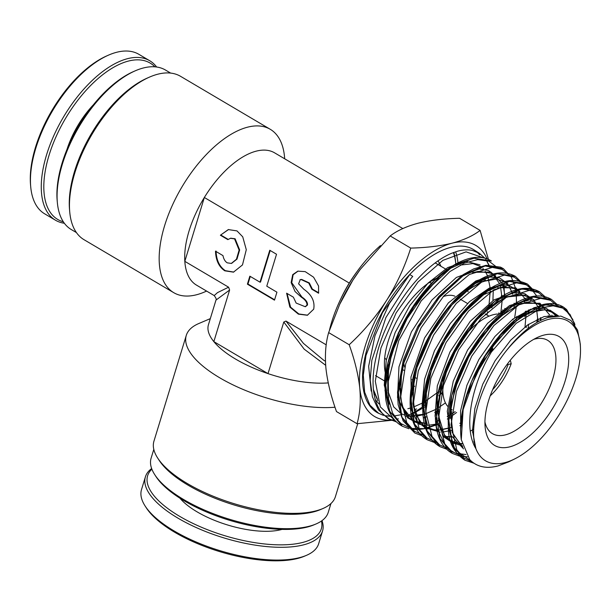 <?xml version="1.0" encoding="UTF-8"?>
<svg xmlns="http://www.w3.org/2000/svg" width="611" height="611" viewBox="0 0 611 611"><rect width="100%" height="100%" fill="white"/><g stroke="black" fill="none" stroke-linecap="round" stroke-linejoin="round"><path stroke-width="0.92" d="M380.477 245.576A90.359 44.496 120.6 0 0 357.947 270.345A90.359 44.496 120.6 0 0 339.632 301.353A90.359 44.496 120.6 0 0 331.712 321.936A90.359 44.496 120.6 0 0 329.497 330.07M385.869 374.948A58.732 28.923 120.6 0 0 386.71 375.085M384.716 357.794A44.725 22.027 120.6 0 0 386.358 359.68M315.979 523.986L314.008 524.826A90.81 34.774 -163 0 1 307.241 527.072A90.81 34.774 -163 0 1 223.191 518.273A90.81 34.774 -163 0 1 155.935 476.504L154.766 474.701A92.62 35.461 17 0 0 223.359 517.303A92.62 35.461 17 0 0 309.09 526.277A92.62 35.461 17 0 0 315.979 523.986A92.62 35.461 17 0 0 328.244 512.369L330.948 503.54M153.796 449.375L151.1 458.204A92.62 35.461 17 0 0 154.766 474.701M322.845 508.566L320.378 509.62A92.62 35.461 -163 0 1 313.481 511.911A92.62 35.461 -163 0 1 227.758 502.929A92.62 35.461 -163 0 1 159.166 460.335L157.699 458.074A94.881 36.332 17 0 0 227.964 501.715A94.881 36.332 17 0 0 315.78 510.911A94.881 36.332 17 0 0 322.845 508.566A94.881 36.332 17 0 0 335.408 496.659L357.718 423.69M335.011 407.232A94.881 36.332 -163 0 1 233.234 384.999A94.881 36.332 -163 0 1 186.279 335.408L153.941 441.18A94.881 36.332 17 0 0 157.699 458.074M229.621 290.019L213.842 341.625A76.81 29.412 -163 0 1 208.443 324.731L215.973 300.1L229.621 290.019L228.598 287.201L217.485 292.623L214.217 295.587C216.073 298.099 216.661 299.604 215.973 300.1M186.279 335.408A94.881 36.332 -163 0 1 198.842 323.509L210.314 318.629M328.252 382.914A76.81 29.412 -163 0 1 268.015 373.619L213.842 341.625A76.81 29.412 17 0 0 268.015 373.619L283.794 322.012L304.148 349.125L325.671 365.309M57.342 202.44L57.174 200.614A90.81 44.718 -59.4 0 1 133.328 71.655L135.008 70.914A92.62 45.611 120.6 0 0 57.342 202.44A92.62 45.611 120.6 0 0 71.296 229.553L76.451 232.592M170.645 73.091L165.489 70.044A92.62 45.611 120.6 0 0 143.409 67.974A92.62 45.611 120.6 0 0 135.008 70.914M69.73 211.918L69.532 209.634A92.62 45.611 -59.4 0 1 147.198 78.116L149.298 77.192A94.881 46.719 120.6 0 0 69.73 211.918A94.881 46.719 120.6 0 0 84.028 239.695L173.761 292.684A94.881 46.719 -59.4 0 1 171.92 206.289A94.881 46.719 -59.4 0 1 247.631 127.164A94.881 46.719 -59.4 0 1 270.245 129.288A94.881 46.719 -59.4 0 1 284.543 157.058L284.703 158.807M270.245 129.288L180.52 76.299A94.881 46.719 120.6 0 0 157.898 74.175A94.881 46.719 120.6 0 0 149.298 77.192M402.817 228.56L274.606 152.842A76.81 37.821 120.6 0 0 256.292 151.131A76.81 37.821 120.6 0 0 204.341 197.483A76.81 37.821 120.6 0 0 184.82 261.348A76.81 37.821 120.6 0 0 196.49 285.116L214.247 295.602M206.594 291.08L204.983 291.791A94.881 46.719 -59.4 0 1 196.375 294.8A94.881 46.719 -59.4 0 1 173.761 292.684M305.462 306.63L307.478 305.042C307.784 302.384 305.928 299.718 301.926 297.053L301.376 297.19C305.385 299.856 307.234 302.521 306.928 305.179L305.195 306.707L296.136 303.056L293.387 297.183L286.612 293.188L289.858 307.081L298.382 314.138L307.364 315.253L313.703 309.181C315.047 301.452 311.755 294.792 303.82 289.209L298.596 283.825L300.284 279.639M228.59 229.515L220.388 235.227L228.315 229.576L236.999 230.905L242.735 236.831L246.286 249.716L242.483 264.93L233.478 272.147L224.802 270.818C218.937 266.885 215.836 260.339 215.5 251.19L222.969 255.604C223.664 259.072 225.085 261.477 227.239 262.837L231.325 263.425L236.434 259.263L239.115 250.075L234.563 238.886L230.469 238.298L227.85 239.634L220.388 235.227M216.05 251.052C216.386 260.202 219.486 266.747 225.344 270.681L233.753 272.071M231.6 263.349L236.976 259.125L239.657 249.937L235.105 238.748L230.744 238.229M323.731 360.253L303.43 343.374L285.963 321.073L283.794 322.012M285.963 321.073L326.213 344.841M228.598 287.201L184.82 261.348L204.341 197.483L349.263 283.061A76.81 37.821 -59.4 0 1 356.335 272.537L357.947 270.345M300.551 279.555L301.658 279.426L309.303 282.924L312.358 289.079L311.809 289.217L318.583 293.219L318.568 286.017L313.603 277.218L305.202 271.628L297.832 271.147L292.715 274.66L291.149 282.595L295.06 291.539L301.376 297.19M311.809 289.217L308.761 283.061L301.116 279.571L300.001 279.693M276.928 292.18L274.492 300.161L247.402 284.168L249.838 276.18L259.996 282.183L269.764 250.25L276.531 254.252L266.77 286.177L276.928 292.18M228.193 239.382L220.93 235.09M287.048 293.44L290.576 307.165L298.871 313.978L307.639 315.177M298.107 271.085L293.12 274.736L291.73 282.687L301.926 297.053M312.358 289.079L318.698 292.822M274.606 299.772L247.944 284.023L247.402 284.168M247.944 284.023L250.266 276.432M270.184 250.502L260.546 282.045L259.996 282.183M339.632 301.353L340.778 298.894A76.81 37.821 -59.4 0 1 349.263 283.061M431.702 283.137A44.725 22.027 120.6 0 0 429.136 282.572M490.182 395.897A44.725 22.027 120.6 0 0 511.186 363.728L510.544 361.025L509.948 360.673M511.186 363.728L508.161 364.492A39.761 19.575 -59.4 0 1 492.634 389.658M508.161 364.492L507.176 364.286M453.82 252.412A90.359 44.496 -59.4 0 1 455.676 262.44L455.791 263.7M455.783 263.7A88.557 43.602 120.6 0 0 453.415 252.564M440.89 266.259A68.226 33.597 120.6 0 0 437.957 260.905M411.944 379.691A54.219 26.701 120.6 0 0 412.669 379.492M443.212 296.61A45.183 22.248 -59.4 0 1 445.564 295.877A45.183 22.248 -59.4 0 1 454.89 296.175M543.897 335.103A63.254 31.146 -59.4 0 1 565.053 381.241A63.254 31.146 -59.4 0 1 509.727 446.855A63.254 31.146 -59.4 0 1 485.119 426.929A63.254 31.146 -59.4 0 1 538.161 337.112A63.254 31.146 -59.4 0 1 543.897 335.103M484.943 421.972A54.219 26.701 120.6 0 0 492.474 433.665A54.219 26.701 120.6 0 0 505.396 434.879A54.219 26.701 120.6 0 0 548.663 389.665A54.219 26.701 120.6 0 0 547.609 340.296A54.219 26.701 120.6 0 0 534.686 339.082A54.219 26.701 120.6 0 0 533.739 339.342M497.423 314.016A54.219 26.701 120.6 0 0 493.375 314.688A54.219 26.701 120.6 0 0 462.993 338.25M467.606 289.721A63.704 31.367 -59.4 0 1 468.079 291.898M414.716 386.244A63.704 31.367 -59.4 0 1 412.807 387M455.653 251.785A90.81 44.718 -59.4 0 1 457.96 262.875M580.45 347.46L580.305 344.161L577.54 330.032L570.873 320.416L560.799 316.086L548.09 317.43C535.488 321.455 522.711 331.139 509.742 346.483L506.733 350.225C481.605 381.34 467.873 425.287 475.862 448.543L475.908 448.695A81.11 39.936 120.6 0 0 504.907 462.634A81.11 39.936 120.6 0 0 514.607 458.96A81.11 39.936 120.6 0 0 580.45 347.46A81.11 39.936 120.6 0 0 548.724 319.324A81.11 39.936 120.6 0 0 506.733 350.225L506.931 349.973M514.607 458.96L508.78 461.84L497.934 465.979C486.066 468.981 476.672 466.857 469.744 459.609L461.29 439.744L463.153 409.546L475.686 375.047L495.811 342.007L520.228 317.078L544.325 304.736L563.533 307.157C557.622 303.484 550.564 302.659 542.347 304.69L526.988 311.335C511.399 320.5 496.407 336.86 482.018 360.429C472.524 376.842 466.086 393.354 462.695 409.966C460.534 420.941 460.068 430.862 461.29 439.744M396.371 421.88L389.703 419.375L382.944 414.059C378.331 408.958 375.314 402.007 373.894 393.224C372.527 384.403 372.84 374.428 374.849 363.308C376.903 352.173 380.462 340.755 385.533 329.069C390.635 317.392 396.822 306.363 404.092 295.976C411.379 285.62 419.154 276.73 427.402 269.298C435.658 261.92 443.708 256.582 451.567 253.29L457.097 251.35C462.771 249.731 467.927 249.441 472.547 250.472L479.383 253.305L484.676 258.102M383.517 415.411L377.812 412.921A94.674 46.619 -59.4 0 1 374.925 327.061A94.674 46.619 -59.4 0 1 450.803 247.356A94.674 46.619 -59.4 0 1 474.075 249.899L479.398 253.305M391.941 416.458L384.754 415.74L391.758 416.175M378.835 413.479L369.93 405.177L364.645 392.14L363.308 375.223L365.974 355.526L382.425 312.717L409.79 274.568L412.731 276.401L410.813 278.639L385.908 317.529L371.839 360.33L370.197 379.973L372.427 396.829L378.446 409.912L387.97 418.443L396.455 421.957M388.94 418.94L395.745 421.262M357.045 423.713L336.493 411.57C330.948 396.165 327.427 381.692 325.915 368.158C324.762 354.8 325.671 342.947 328.649 332.598L339.693 304.339L352.761 280.35L360.246 269.413L390.185 235.953L410.737 248.089C404.956 266.381 396.913 283.802 386.626 300.345C375.956 316.712 363.476 331.513 349.202 344.734C354.747 360.146 358.267 374.619 359.78 388.153C360.933 401.511 360.024 413.364 357.045 423.713L391.62 420.315M328.649 332.598L349.202 344.734M411.806 414.319L426.425 406.04M392.033 420.231L394.37 419.749M396.402 419.291L398.387 418.802A99.394 48.949 -59.4 0 1 396.386 419.268M390.185 235.953C397.165 230.591 406.514 226.337 418.222 223.191C430.136 220.296 443.914 218.654 459.564 218.28L480.116 230.416C473.013 235.838 463.665 240.092 452.079 243.186C439.981 246.103 426.195 247.738 410.737 248.089M488.426 259.392L480.116 230.416M476.695 251.854A94.674 46.619 -59.4 0 1 479.627 254.84M426.325 400.572A94.674 46.619 -59.4 0 1 425.424 401.267M394.294 419.65A99.394 48.949 -59.4 0 1 391.391 420.001M391.009 420.032A99.394 48.949 -59.4 0 1 359.78 388.153A99.394 48.949 -59.4 0 1 386.626 300.345A99.394 48.949 120.6 0 1 452.079 243.186A99.394 48.949 -59.4 0 1 487.036 258.835M425.18 404.963A99.394 48.949 -59.4 0 1 423.644 406.101M422.766 406.735A99.394 48.949 -59.4 0 1 411.692 413.586M411.104 413.891A99.394 48.949 -59.4 0 1 407.674 415.526M486.822 261.233L488.701 265.067M488.861 265.472L489.144 266.205M486.906 314.94L487.746 311.61L486.944 314.36M475.686 375.047L484.737 359.329L492.901 348.56L491.381 352.035C471.188 385.846 463.184 428.25 475.908 448.695M574.936 324.991L574.508 323.326L566.534 309.464L563.571 307.18L572.935 319.645M474.006 463.245L464.963 460.251L452.461 445.396L448.879 420.498L454.66 389.352L468.797 356.74L488.96 327.656L511.911 306.554L533.938 296.671L551.512 299.466L556.927 304.339M452.415 453.438L439.851 438.499L436.262 413.464L442.081 382.15L456.295 349.355L476.58 320.111L499.661 298.901L521.817 288.957L539.49 291.775C525.956 284.321 509.299 288.896 489.51 305.5C481.361 312.542 473.662 321.088 466.414 331.139C455.134 346.941 446.679 363.812 441.035 381.745C437.682 392.636 435.811 402.901 435.437 412.54C435.139 420.315 435.88 427.272 437.644 433.413C440.378 442.807 445.304 449.482 452.415 453.438L459.182 455.997M446.641 449.192L439.874 446.626L427.242 431.61L423.629 406.437L429.487 374.948L443.792 341.969L464.192 312.565L487.402 291.233L509.696 281.243L527.469 284.077L536.718 295.953M427.326 439.805L414.632 424.706L411.012 399.395L416.908 367.738L431.29 334.584L451.812 305.019L475.152 283.58L497.568 273.537L515.447 276.386C501.57 268.771 484.492 273.591 464.207 290.859C455.676 298.344 447.664 307.425 440.164 318.11C429.403 333.606 421.292 350.027 415.847 367.379C412.364 378.69 410.462 389.329 410.157 399.288C409.935 406.979 410.722 413.861 412.517 419.933C415.297 429.243 420.238 435.864 427.326 439.805L434.093 442.379M421.544 435.574L414.785 433L402.023 417.817L398.38 392.369L404.314 360.536L418.787 327.198L439.424 297.473L462.901 275.912L485.447 265.816L503.426 268.687L511.468 277.356L515.272 287.582M402.237 426.18L389.413 410.92L385.762 385.335L391.735 353.326L406.284 319.805L427.043 289.927L450.651 268.252L473.326 258.109L491.404 260.996C483.522 256.185 473.915 256.101 462.565 260.737C454.553 264.074 446.404 269.474 438.102 276.943C425.791 288.148 414.907 302.117 405.452 318.843C391.926 344.207 385.075 366.608 384.892 386.03L385.77 399.479C387.932 412.288 393.415 421.193 402.237 426.18M339.693 304.339L339.999 303.667A99.394 48.949 -59.4 0 1 352.761 280.35A99.394 48.949 -59.4 0 1 360.146 269.558L360.246 269.413M400.862 388.802A63.704 31.367 -59.4 0 1 399.754 388.649M385.793 374.68A63.704 31.367 -59.4 0 1 397.738 319.064A63.704 31.367 -59.4 0 1 439.874 276.768M404.742 367.219A45.183 22.248 -59.4 0 1 403.695 362.56M445.663 371.939A54.219 26.701 120.6 0 0 447.657 406.284M450.605 408.919A54.219 26.701 120.6 0 0 451.162 409.271L452.186 409.874M322.005 520.633A92.62 35.461 -163 0 1 322.555 530.982L318.652 543.752A92.62 35.461 -163 0 1 306.386 555.376L304.408 556.216A90.81 34.774 -163 0 1 290.294 559.89A90.81 34.774 -163 0 1 146.342 507.894L145.174 506.084A92.62 35.461 -163 0 1 141.508 489.594L145.41 476.824A92.62 35.461 -163 0 1 151.658 468.553M306.386 555.376A92.62 35.461 -163 0 1 291.989 559.118A92.62 35.461 -163 0 1 145.174 506.084M322.555 530.982A92.62 35.461 -163 0 1 295.9 546.349A92.62 35.461 -163 0 1 194.397 526.72A92.62 35.461 -163 0 1 145.41 476.824M179.932 498.186A61.894 23.699 17 0 0 275.844 530.669A61.894 23.699 17 0 0 281.992 529.393M321.455 521.023A90.81 34.774 -163 0 1 295.174 543.92A90.81 34.774 -163 0 1 187.348 520.603A90.81 34.774 -163 0 1 151.887 469.179M64.361 223.259A92.62 45.611 -59.4 0 1 55.502 220.227L44.672 213.827A92.62 45.611 -59.4 0 1 30.71 186.714A92.62 45.611 -59.4 0 1 108.376 55.189A92.62 45.611 -59.4 0 1 123.552 51.11A92.62 45.611 -59.4 0 1 138.865 54.318L149.695 60.718A92.62 45.611 -59.4 0 1 156.63 67.011M55.502 220.227A92.62 45.611 -59.4 0 1 56.113 130.731A92.62 45.611 -59.4 0 1 134.382 57.51A92.62 45.611 -59.4 0 1 149.695 60.718M63.345 221.808A90.81 44.718 -59.4 0 1 55.845 137.169A90.81 44.718 -59.4 0 1 135.115 59.931A90.81 44.718 -59.4 0 1 154.873 66.82M30.71 186.714L30.55 184.889A90.81 44.718 -59.4 0 1 106.704 55.929L108.376 55.189M93.422 104.756A61.894 30.481 120.6 0 0 66.889 149.68M475.862 448.543L472.463 430.686L474.862 408.492L482.713 384.311L495.116 360.719L510.674 340.197L527.637 324.945L544.096 316.551L558.225 315.887M460.709 432.71L460.595 410.676L466.934 385.258L478.879 359.52L494.895 336.539L512.935 319.079L530.722 309.227L546.005 308.135L556.827 315.895M463.413 448.703L450.826 435.185L447.275 411.318L453.255 381.218L467.575 350.088L487.57 323.318L509.589 305.538L529.607 299.795L543.958 307.028M548.25 315.582L548.716 317.246M474.357 441.654L473.769 441.852M462.069 444.021L451.972 442.349L443.861 436.964L435.07 416.213L437.308 385.869L449.956 351.967L470.279 321.264L493.978 299.886L516.081 292.066L525.032 293.822L531.914 299.291M536.252 307.852L536.748 309.624M538.047 318.85L538.108 321.768M473.754 429.296L472.456 430.045M452.232 437.064L443.655 436.743M427.349 424.874L422.064 405.131L424.599 379.194L434.482 350.683L450.223 323.586L469.477 301.674L489.403 288.018L507.077 284.497L519.869 291.554M524.253 300.116L524.75 301.849M526.086 311.045L526.14 315.604M461.061 422.667L459.831 423.362M451.124 427.463L437.568 430.411L425.966 428.349L417.046 421.384L411.386 409.966L410.966 376.987L424.584 337.914L448.382 302.888L475.832 280.976L488.571 276.882L499.454 277.806L507.703 283.672L512.736 294.074M514.126 303.255L514.195 305.034M513.171 318.896L513.019 319.866L513.148 318.919M451.636 414.044L447.214 416.679M438.507 420.735L436.033 421.598M427.051 423.492L416.29 422.583L407.514 417.756L397.517 397.509L398.968 366.821L411.371 331.933L432 299.97L456.379 277.44L479.284 268.924L488.601 270.574L495.773 276.088M500.249 284.657L502.257 299.864M501.303 310.946L500.768 314.077M436.552 408.889L434.597 409.996M425.898 414.006L406.025 416.328M389.52 404.207L384.25 385.121L386.259 360.146L395.195 332.468L409.805 305.622L428.112 283.046L447.649 267.618L465.773 261.302L480.047 264.861M467.69 393.812L485.798 354.8L512.11 323.914L525.972 314.344L538.94 309.67L550.06 310.205L558.485 315.895M463.474 448.886L452.209 432.42L450.926 405.673L459.732 373.596L476.794 342.16L498.736 317.216L521.244 303.392L539.91 303.224L551.023 316.651M462.496 445.74L452.484 442.983L444.755 436.262L437.613 412.524L442.456 379.591L458.021 344.543L480.704 314.932L505.358 297.129L526.377 294.93L533.953 299.94L538.948 308.7M540.827 317.674L541.025 320.248M425.898 413.96L426.486 386.381L436.491 354.632L453.996 324.265L475.755 300.581M497.652 287.743L515.898 287.85L526.926 300.933M528.851 309.892L529.08 312.817M529.08 312.924L529.111 313.687M528.652 324.235L528.041 328.619M449.261 430.808L442.624 432.046M440.21 432.191L424.454 427.486L414.793 413.089L412.456 390.91L417.664 363.927L429.617 335.775L446.58 310.258L466.124 290.805L485.478 280.044M514.531 292.134L514.913 293.173M516.875 302.117L516.998 303.323M516.753 316.338L516.226 320.309M451.292 417.84L450.284 418.405M436.689 424.049L427.471 425.401M425.256 425.355L423.079 425.149M420.04 424.561L408.858 417.924L401.878 405.23L399.693 387.55L402.435 366.424L421.139 321.34L435.338 301.315L451.117 285.368M473.273 272.353L490.824 272.025L502.089 283.374M502.899 285.413L503.243 286.422M503.334 286.712L505.152 297.221M505.16 297.336L505.19 298.008M504.846 308.44L504.358 312.32M438.637 411.18L437.667 411.722M426.081 416.725L424.118 417.282M388.023 393.125L388.634 365.08L398.815 332.789L416.626 301.895L438.767 277.776M493.237 290.179L492.94 300.559M492.413 304.82L491.916 307.807M441.295 393.698L438.729 395.821M425.997 404.513L423.66 405.773M422.781 406.216L422.163 406.521M491.381 352.035L516.18 323.349L541.781 307.677L553.161 305.813L562.754 308.127L570.032 314.474L574.615 324.517M472.639 462.267L463.573 457.792L456.768 449.757L451.055 424.614L456.409 391.422L471.684 356.244L493.887 325.533L518.747 304.912L541.476 298.115L550.633 300.383L557.69 306.34M461.274 455.73L451.865 451.613L444.739 443.823L438.446 418.879L443.441 385.495L458.617 349.851L480.972 318.568L506.129 297.458L529.202 290.393L538.505 292.638L545.669 298.634M551.84 315.215L551.985 316.452M448.741 448.932L439.294 444.777L432.13 436.949L425.821 411.867L430.847 378.308L446.114 342.481L468.584 311.03L493.879 289.797L517.082 282.679L526.445 284.917L533.663 290.935M539.864 307.501L539.971 308.311M540.338 317.865L540.193 320.66M473.693 431.618L472.532 432.374M436.178 442.12L426.699 437.927L419.513 430.045L413.196 404.826L418.26 371.098L433.604 335.095L456.196 303.491L481.621 282.137L504.953 274.965L514.37 277.203L521.634 283.229M527.896 299.78L527.996 300.528M528.393 310.067L528.164 314.283M526.529 325.739L526.14 327.618M460.747 425.172L459.923 425.707M451.315 430.511L449.429 431.381M423.644 435.315L414.121 431.091L406.911 423.171L400.572 397.807L405.673 363.904L421.101 327.717L443.807 295.953L469.37 274.476L492.833 267.251L502.311 269.489L509.627 275.538M515.921 292.066L516.012 292.761M516.455 302.277L516.41 303.667M514.676 317.789L516.287 306.386M451.414 416.312L447.313 419.039M438.721 423.79L423.904 428.655L410.783 428.433L400.129 423.148L392.567 413.089L388.55 398.853L388.275 381.317L398.723 340.694L421.147 300.94L449.872 271.582L464.36 263.135L477.687 259.614L489.014 261.218L497.598 267.824M503.953 284.344L504.472 295.823M502.822 309.838L501.891 314.253M438.751 409.698L434.704 412.364M426.111 417.084L424.309 417.909M395.264 420.75L380.325 406.934L375.307 381.226L380.951 347.987L396.127 312.885L418.092 281.915L442.891 260.355L466.094 251.862L483.538 257.842M460.686 429.212L463.489 406.33L471.493 381.592L483.904 357.267L499.5 335.592L516.791 318.552L534.09 307.707L549.747 304.049L562.227 307.875M470.921 460.793L454.897 449.795L448.184 426.699L451.796 395.432L464.979 361.322L485.31 330.207L509.123 307.409L532.135 296.809L550.213 300.177M466.063 454.576L455.279 453.141L446.488 447.886L436.369 427.036L437.468 395.852L449.429 360.139L469.821 326.564L494.635 301.391L519.014 289.293L529.516 288.942L538.176 292.478M439.729 445.083L426.745 430.534L422.858 405.582L428.578 374.138L442.876 341.137L463.337 311.801L486.57 290.737L508.742 281.251L526.17 284.787M537.176 319.255L536.886 322.463M427.127 438.232L414.113 423.576L410.241 398.479L416.015 366.875L430.396 333.721L450.964 304.247L474.312 283.084L496.59 273.545L514.118 277.081M525.254 311.434L525.177 312.458M525.078 313.596L524.948 314.902M524.933 314.986L524.75 316.567M414.632 431.458L401.519 416.74L397.608 391.514L403.405 359.719L417.871 326.366L438.568 296.709L462.069 275.416L484.485 265.823L502.12 269.398M451.888 412.013L450.315 413.181M402.03 424.607L389.871 411.913L384.999 390.505L387.954 363.056L398.273 333.026L414.563 304.194L434.642 280.205L455.859 264.067L475.411 257.804M501.402 295.8L501.341 296.717M498.813 312.885L498.553 313.97M377.804 400.61L373.588 391.017M401.656 414.533L400.915 414.739M400.48 414.846L394.126 415.999M378.98 403.947L375.284 399.563M371.167 391.071L368.639 366.249L375.017 335.607L389.406 303.499L409.79 274.568M403.932 370.358L401.885 369.151M305.744 306.569L305.195 306.707M231.875 263.288L231.325 263.425M323.685 360.23L325.449 361.269M231.019 238.153L230.469 238.298M488.999 316.177L485.31 314.001M467.514 303.491L460.251 299.199M446.87 269.787L435.192 262.89M467.736 393.675L483.988 357.71L500.737 335.034L519.106 318.583L530.913 312.152L544.577 309.785L551.893 312.168L556.109 315.925M462.909 447.16L453.102 434.345L450.383 411.753L456.18 383.219L469.561 353.57L496.468 319.263L518.792 304.438L526.575 302.277L539.162 304.064L543.232 307.234M461.977 443.586L458.899 443.357L450.91 440.668L444.869 435.399L439.943 425.844L437.881 403L449.459 360.994L474.442 321.669L490.503 306.256L506.252 296.877L520.557 294.372L527.942 296.839L531.165 299.497M536 307.898L536.672 310.144M536.725 310.357L538.047 321.806M473.754 429.235L470.31 431.122M452.163 436.72L445.763 436.46M425.852 412.837L425.08 398.846L433.062 362.995L452.132 326.885L467.606 308.127L483.912 294.555L502.876 286.773L514.989 288.606L519.121 291.76M524.001 300.161L524.551 301.933M526.094 314.367L525.009 326.946M448.191 428.303L441.455 429.754M438.996 429.961L437.369 429.999M436.781 429.991L434.299 429.808L425.668 426.952M425.05 426.57L419.329 421.216L412.914 403.871L414.311 377.04M463.13 293.249L481.117 281.808L496.613 278.967L504.602 281.915M505.167 282.335L508.826 286.154M509.238 286.758L511.613 291.394M511.858 292.043L512.537 294.166M514.034 303.293L514.08 304.072M514.118 305.08L514.149 306.455M514.149 306.546L514.141 307.776M455.172 411.638L449.215 415.472M448.26 416.022L447.214 416.603M438.507 420.589L436.307 421.338M424.782 423.202L415.182 421.208L413.074 420.116M412.456 419.734L403.061 407.774L400.434 397.898L401.71 369.892M472.379 272.812L478.199 271.406L490.908 273.193L492.535 274.186M493.1 274.599L499.592 283.634M502.074 295.495L502.112 296.236M502.196 299.909L500.753 314.054M445.457 402.886L438.973 407.354M434.597 409.92L423.698 414.594M422.98 414.808L416.335 416.183M413.876 416.381L412.188 416.404M411.6 416.389L408.133 416.045M405.116 415.327L400.969 413.555L393.713 406.911L387.764 390.635L387.741 371.259L392.667 348.996L411.562 309.273L438.477 278.043M460.198 265.113L472.937 263.601L480.452 266.457M482.95 268.557L483.5 269.145M485.21 271.345L487.57 275.874M487.815 276.508L490.106 287.705M490.243 290.912L488.907 306.027M438.293 391.918L425.004 401.519M421.98 403.229L413.441 407.063M410.371 408.064L407.85 408.706M464.963 460.251L464.963 460.251C454.676 453.24 449.169 443.433 448.428 430.847L448.13 417.955C449.001 403.611 452.881 388.413 459.755 372.374C467.499 354.647 477.405 338.96 489.48 325.319C497.461 316.399 505.58 309.365 513.828 304.225C528.805 295.075 541.377 293.494 551.542 299.482M557.805 305.485L558.523 306.531M467.468 456.791L461.03 456.371M539.521 291.791L544.913 296.648M545.799 297.801L546.501 298.832M551.962 315.215L552.092 316.429M449.566 449.734L448.512 449.574M439.874 446.626L439.874 446.626C427.837 439.492 422.148 425.714 422.812 405.314C423.263 394.836 425.432 383.67 429.319 371.816C437.216 348.583 449.054 328.015 464.834 310.09C476 297.687 487.181 289.041 498.37 284.146C507.351 279.342 517.059 279.326 527.499 284.092L534.503 291.142M437.018 442.922L434.215 442.41M515.478 276.401L522.481 283.435M424.492 436.124L423.438 435.964M414.785 432.993L403.115 420.918L398.112 404.528L397.532 392.262L403.26 360.169L417.947 326.236L439.042 296.159L463.275 274.56L473.739 268.871L486.035 265.311L500.531 267.129L503.456 268.703M515.547 288.919L516.272 294.021M516.295 294.349L516.463 303.636M456.593 412.478L450.254 417.16M436.903 424.737L426.111 428.456M425.676 428.563L417.389 429.617M416.771 429.625L410.898 429.151M409.003 428.769L402.259 426.203M426.119 417.183L424.34 418.008M479.383 253.305L484.813 258.14M485.753 259.339L489.014 265.059M489.19 265.472L489.907 267.32M416.61 408.912L414.159 410.157M377.308 398.914L373.443 389.703M385.106 381.279L375.544 375.635M443.051 393.988L439.424 391.842M416.366 378.224L414.319 377.018"/></g></svg>
